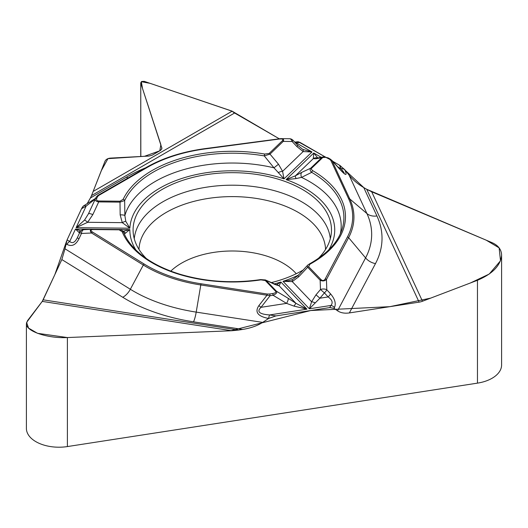 <?xml version="1.0" encoding="UTF-8"?>
<svg xmlns="http://www.w3.org/2000/svg" width="528" height="528" viewBox="0 0 528 528"><rect width="100%" height="100%" fill="white"/><g stroke="black" fill="none" stroke-linecap="round" stroke-linejoin="round"><path stroke-width="0.79" d="M238.597 330.066L231.838 330.733L67.399 337.55L67.399 446.569A32.571 18.803 180 0 1 26.4 428.406L26.4 323.71L27.509 320.687L42.24 301.402A13.517 2.858 98.8 0 0 43.144 299.825L238.597 330.066L242.669 329.432L193.525 321.829A149.741 86.453 180 0 1 122.767 297.284L61.835 259.558L43.144 299.825M61.835 259.558L64.997 248.807L130.343 289.265A13.517 8.072 -58.2 0 1 122.767 297.284M83.457 206.012L81.523 208.758L67.082 239.877L64.997 248.807M90.446 197.908L87.021 203.9L90.42 197.967L126.397 177.19A149.741 86.453 180 0 1 145.636 167.818M140.831 156.499L140.752 82.83L141.643 81.484L144.243 81.358L232.122 111.203A13.517 7.801 -120 0 0 234.597 113.005L91.509 195.611L90.42 197.967M234.597 113.005L279.173 138.745L232.03 111.118L150.176 83.365L141.313 81.701L142.527 88.526L160.855 144.626L159.799 150.797L144.481 156.301L107.95 158.644L101.396 170.524L91.516 195.611L104.927 161.423C105.811 159.443 107.686 158.334 110.57 158.103L148.975 156.064L152.229 155.166L160.677 150.289L161.918 148.289L140.831 83.332M297.7 141.748L295.601 142.025A4.884 0.898 82.4 0 1 296.241 142.877L299.983 142.382L297.594 141.761M299.983 142.382L325.083 156.869L298.3 141.768M339.524 165.211L332.699 161.264L339.445 165.158L341.128 168.795C343.682 171.943 344.626 173.402 343.979 173.177L343.972 173.171M322.542 157.694A1.63 1.142 -133.9 0 0 321.644 157.694L315.922 158.789L313.276 158.657L313.777 153.001L286.09 179.612L296.069 178.589L301.528 177.382L311.692 172.352A1.63 0.944 -59.7 0 1 312.807 170.729L311.375 169.363L311.441 168.392L322.753 157.522L325.835 157.331L329.617 159.278A1.63 0.937 -60 0 1 330.429 159.192L332.046 160.717L349.787 198.944L366.92 213.556L349.107 175.177L344.738 169.64L339.445 165.158M349.107 175.177C352.988 179.969 357.872 184.107 363.752 187.572L376.919 215.945A149.741 86.453 180 0 1 375.481 263.597L349.358 312.932L419.107 302.141L366.736 189.295L363.752 187.572M26.4 323.71C25.78 331.228 47.639 338.606 67.399 337.55L230.492 330.792L310.715 310.53L389.842 306.669L430.65 298.129L470.389 282.982L489.238 274.045L500.504 260.786L499.132 247.876L486.169 240.148L366.736 189.295L371.686 191.776L492.063 242.656C498.274 245.408 501.455 249.605 501.6 255.235C500.603 265.525 492.558 273.874 477.457 280.282L422.486 301.244A13.517 10.659 -24.9 0 1 419.107 302.141M67.399 446.569L477.457 383.137L477.457 280.282M349.358 312.932C344.619 313.592 340.692 312.886 337.564 310.814L365.581 257.908A13.517 10.553 -152.1 0 0 375.481 263.597M337.808 166.874L341.128 168.795A4.884 3.854 155.1 0 1 344.744 169.66L344.738 169.64C347.417 175.745 346.137 176.002 340.91 170.445L332.046 160.717A1.63 1.287 155.1 0 0 330.845 160.426L348.586 198.66A120.404 69.518 180 0 1 347.424 236.973L325.248 278.85A1.63 1.274 27.9 0 1 326.443 279.536C324.601 281.14 322.502 281.365 320.153 280.223L307.692 267.247L298.683 276.811L292.248 281.609L283.015 281.338L309.375 308.794L311.606 301.765L315.988 294.835L319.928 298.208L309.375 308.794L330.904 305.461C333.201 302.755 332.27 299.917 328.119 296.941A4.884 1.683 -42.5 0 0 330.508 293.812C334.884 298.927 336.211 303.494 334.481 307.52A4.884 3.815 -152.1 0 0 330.904 305.461L329.782 307.58L334.039 308.345L337.564 310.814M329.782 307.58L275.88 315.922L268.62 318.457C257.783 316.378 254.529 312.107 258.865 305.653L267.01 295.211L200.798 284.968L196.205 312.114L262.673 322.397L268.653 318.463M262.673 322.397C257.374 325.769 250.708 328.119 242.669 329.432M501.6 255.235L501.6 364.973A32.571 18.803 180 0 1 477.457 383.137M318.259 258.509A99.191 57.268 0 0 0 331.353 232.775A99.191 57.268 0 0 0 206.606 174.629A99.191 57.268 0 0 0 133.208 232.775A99.191 57.268 0 0 0 146.309 258.509M271.181 282.632A99.191 57.268 0 0 0 303.409 269.867M267.333 294.043L201.122 283.793A120.404 69.518 180 0 1 144.223 264.059L92.499 232.036C90.222 230.472 90.532 229.647 93.436 229.555L119.13 229.819L122.153 231.739A113.19 65.347 0 0 0 260.905 279.873L265.267 280.513L275.583 291.258A1.63 1.162 -43.8 0 1 276.5 291.278C277.332 292.657 276.184 293.99 273.055 295.271L270.065 295.733A1.63 0.343 -98.8 0 0 269.669 294.004L267.333 294.043A1.63 0.343 98.8 0 0 267.01 295.211L270.065 295.733L261.023 307.322C256.463 311.645 259.321 314.186 269.59 314.945A4.884 1.03 98.8 0 0 268.62 318.457M275.583 291.258C276.296 292.274 275.319 293.033 272.659 293.542A1.63 0.343 81.2 0 1 273.055 295.271L286.539 303.376L294.023 306.128L306.946 309.164L280.883 282.018L276.382 284.777M265.452 280.012L274.844 284.44A4.884 3.498 -66.4 0 0 274.025 283.886M124.311 234.095L129.835 229.621L122.998 231.337M265.267 280.513A1.63 1.162 136.2 0 1 266.185 280.526L276.5 291.278L288.097 298.247A4.884 1.643 121 0 1 286.539 303.376L261.023 307.322L258.865 305.653M325.248 278.85C324.053 280.771 322.654 281.021 321.064 279.616L308.603 266.64L309.982 264.165A1.63 0.911 -118.6 0 0 309.21 264.066L307.534 265.333M274.138 283.932A102.452 59.149 180 0 0 280.883 282.018L279.127 285.806L274.844 284.44M288.097 298.247L295.911 303.29L306.946 309.164L269.59 314.945L275.88 315.922M292.024 279.741L288.697 280.705L283.015 281.338A102.452 59.149 180 0 0 298.346 275.154M321.229 157.304L313.777 153.001L317.77 157.971M298.683 276.811A4.884 0.541 -135.4 0 1 297.944 275.563L292.875 279.378A4.884 2.006 -115.7 0 0 292.248 281.609L311.606 301.765A4.884 1.346 22.3 0 1 315.209 302.848M315.988 294.835L320.476 289.529A4.884 2.713 -2 0 1 326.799 289.773L330.508 293.812M321.064 279.616A1.63 1.162 136.2 0 0 320.153 280.223L320.476 289.529L324.41 292.901A4.884 1.683 -42.5 0 0 326.799 289.773L326.443 279.536L348.619 237.659L365.581 257.908A139.385 80.474 0 0 0 366.92 213.556A13.517 10.659 155.1 0 0 376.919 215.945M309.203 264.066C326.713 254.179 337.603 242.774 341.873 229.845A111.613 64.442 180 0 0 311.692 172.352C310.061 170.92 309.725 169.547 310.682 168.227L321.644 157.694L323.341 156.902M340.322 233.805A108.9 62.872 180 0 0 301.528 177.382A4.884 3.175 -115.4 0 1 301.838 172.319L310.682 168.227A1.63 1.142 -133.9 0 1 311.579 168.227M308.603 266.64A1.63 1.162 136.2 0 0 307.692 267.247L307.197 266.02L307.481 265.406M292.512 279.543L292.875 279.378A4.884 2.006 -115.7 0 1 293.027 279.325M276.738 284.869A4.884 4.587 93.6 0 1 279.127 285.806L295.911 303.29L294.023 306.128M340.91 170.445A4.884 0.594 -42.3 0 0 340.903 170.273L343.985 173.177M260.905 279.873A1.63 0.337 -98.6 0 0 260.66 279.596C232.736 283.589 205.973 281.84 180.378 274.349C164.221 269.412 150.995 262.726 140.692 254.285C132.462 247.427 126.786 240.154 123.658 232.452M83.483 205.999A4.884 2.818 60 0 1 83.688 205.861A4.884 2.818 60 0 1 86.13 206.098L95.291 199.003M125.776 221.305A4.884 1.115 150.4 0 0 122.272 222.644L129.875 228.208L125.776 221.305L124.872 215.543L124.648 200.574A1.63 1.28 -154.6 0 0 123.136 199.346L119.995 201.214L98.716 200.996C96.835 200.845 96.182 199.973 96.756 198.389A1.63 1.287 -155.1 0 0 95.278 199.036L96.076 197.314L97.786 195.446A1.63 0.937 60 0 1 97.852 195.4A1.63 0.937 60 0 1 98.67 195.479L147.14 167.495A120.404 69.518 180 0 1 205.194 148.916L279.101 139.062C282.579 138.706 283.655 139.273 282.341 140.771A1.63 1.142 46.1 0 1 283.239 141.398L270.006 154.117L264.257 155.899L273.979 167.825L283.998 178.886L312.002 151.978L303.151 151.576A4.884 1.815 -62.2 0 0 302.795 149.411L312.002 151.978L296.241 142.877L295.436 142.877M282.341 140.771L269.108 153.49L264.706 154.037A1.63 0.383 99.8 0 0 264.257 155.899A111.613 64.442 180 0 0 124.648 200.574L119.981 202.125L98.703 201.914C95.997 201.425 94.855 200.468 95.278 199.036M269.108 153.49A1.63 1.142 46.1 0 1 270.006 154.117L278.48 164.221L282.586 171.336L283.998 178.886A102.452 59.149 180 0 0 129.875 228.208L76.118 227.667L84.52 220.103L88.447 213.8A4.884 1.115 -155.2 0 1 92.829 214.606L87.655 222.295L76.118 227.667L86.13 206.098L81.523 208.758M328.687 249.962A102.452 59.149 180 0 0 286.09 179.612L295.442 175.798L301.838 172.319M278.401 172.465A4.884 1.472 160.5 0 1 282.586 171.336L303.151 151.576L296.861 146.546A4.884 0.409 -43.2 0 0 297.739 145.332L302.795 149.411M296.861 146.546L292.123 141.491A4.884 2.97 -89.4 0 0 289.483 138.732L280.969 138.633C283.397 138.745 284.156 139.663 283.239 141.398L292.123 141.491A4.884 0.409 -43.2 0 0 292.994 140.27L297.739 145.325M278.956 138.811L280.969 138.633M278.48 164.221L273.979 167.825A108.9 62.872 180 0 0 124.872 215.543A4.884 1.247 177.3 0 0 120.16 214.883L119.995 201.214M296.069 178.589A4.884 1.267 -121.3 0 1 295.442 175.798L313.276 158.657A4.884 4.805 -50.3 0 1 317.493 158.017M315.922 158.789A4.884 4.468 -100.9 0 1 317.691 157.984L317.328 158.07M327.433 158.017A1.63 0.937 -60 0 1 328.244 157.931L324.067 156.829L325.34 156.908M96.756 198.389L97.555 196.667A1.63 1.287 -155.1 0 0 96.076 197.314L97.852 195.4L146.329 167.416A1.63 0.937 -120 0 0 146.263 167.462L97.931 195.367M79.002 238.762C75.775 245.018 71.762 246.899 66.964 244.398A4.884 2.917 -58.2 0 1 69.703 241.501C72.369 243.764 74.91 242.537 77.306 237.805L79.002 238.762L81.457 233.462A4.884 2.772 87.4 0 1 83.965 229.673L92.855 229.264L118.886 229.522M79.53 232.987L75.471 229.073L80.942 230.901M80.784 231.046A4.884 4.33 81.5 0 0 78.844 232.333M84.249 229.687A4.884 2.772 87.4 0 0 83.965 229.673A4.884 4.884 0 0 0 79.754 232.505L81.457 233.462L91.582 233C89.555 230.795 89.965 229.555 92.803 229.271M83.708 229.706A4.884 4.864 24.1 0 0 79.754 232.505L77.306 237.805M119.13 229.819L119.15 229.515C121.519 229.779 123.031 230.776 123.684 232.518A1.63 1.294 -22.3 0 0 122.153 231.739M123.057 231.409A4.884 4.204 98.7 0 1 125.42 233.204M120.16 214.883L122.272 222.644L87.655 222.295A4.884 0.871 -136 0 0 84.52 220.103M98.716 200.996L98.703 201.914L92.829 214.606M93.436 229.555L119.15 229.522M92.499 232.036A1.63 0.97 121.8 0 0 91.582 233L143.312 265.023L130.343 289.265A139.385 80.474 0 0 0 196.205 312.114A13.517 2.858 -81.2 0 1 193.525 321.829M67.399 337.55L37.528 333.313L28.578 328.119L26.598 322.417L42.24 301.402L231.838 330.733M42.286 301.336L54.866 274.573L66.614 241.078M67.036 239.969L81.55 208.699M81.767 208.243L83.173 206.171M340.118 165.574L363.818 187.612M161.792 149.028L161.792 147.51M134.264 238.729A98.175 56.681 180 0 1 206.87 187.13A98.175 56.681 180 0 1 330.304 238.729M139.003 249.427A93.298 53.863 180 0 1 208.138 198.442A93.298 53.863 180 0 1 325.558 249.427M170.808 271.108A71.656 41.369 180 0 1 213.734 252.404A71.656 41.369 180 0 1 296.248 273.715M371.686 191.776L422.486 301.244M334.481 307.52L334.039 308.345M67.082 239.877L69.703 241.501L75.471 229.073L129.835 229.621A102.452 59.149 180 0 0 135.874 249.962M272.659 293.542L269.669 294.004M329.617 159.278L330.845 160.426M309.982 264.165A113.19 65.347 0 0 0 312.807 170.729M348.586 198.66A1.63 1.287 -24.9 0 1 349.787 198.944A121.651 70.237 180 0 1 348.619 237.659A1.63 1.274 27.9 0 0 347.424 236.973M324.41 292.901L319.928 298.208L328.119 296.941L324.41 292.901M128.033 177.976A13.517 7.801 60 0 1 126.397 177.19M232.122 111.203L93.324 191.334M97.555 196.667L98.67 195.479M264.706 154.037A113.19 65.347 0 0 0 123.136 199.346M95.192 199.267L88.447 213.8M147.14 167.495A1.63 0.937 -120 0 0 146.329 167.416C162.802 157.991 182.358 151.734 204.983 148.632L280.724 138.64M66.964 244.398L65.941 243.764M201.122 283.793A1.63 0.343 98.8 0 0 200.798 284.968A121.651 70.237 180 0 1 143.312 265.023A1.63 0.97 121.8 0 1 144.223 264.059M140.752 82.876L140.752 156.499M276.692 284.863L265.129 279.86M297.95 275.563L307.864 264.964M331.676 160.149L340.903 170.273M265.373 279.965L260.66 279.596M83.312 206.072L95.601 198.337M293.377 140.738A4.884 4.884 0 0 0 289.483 138.732M294.743 142.131L295.601 142.025M323.697 156.829L317.691 157.984M328.251 157.938L330.436 159.199M93.449 229.258L92.842 229.264"/></g></svg>
